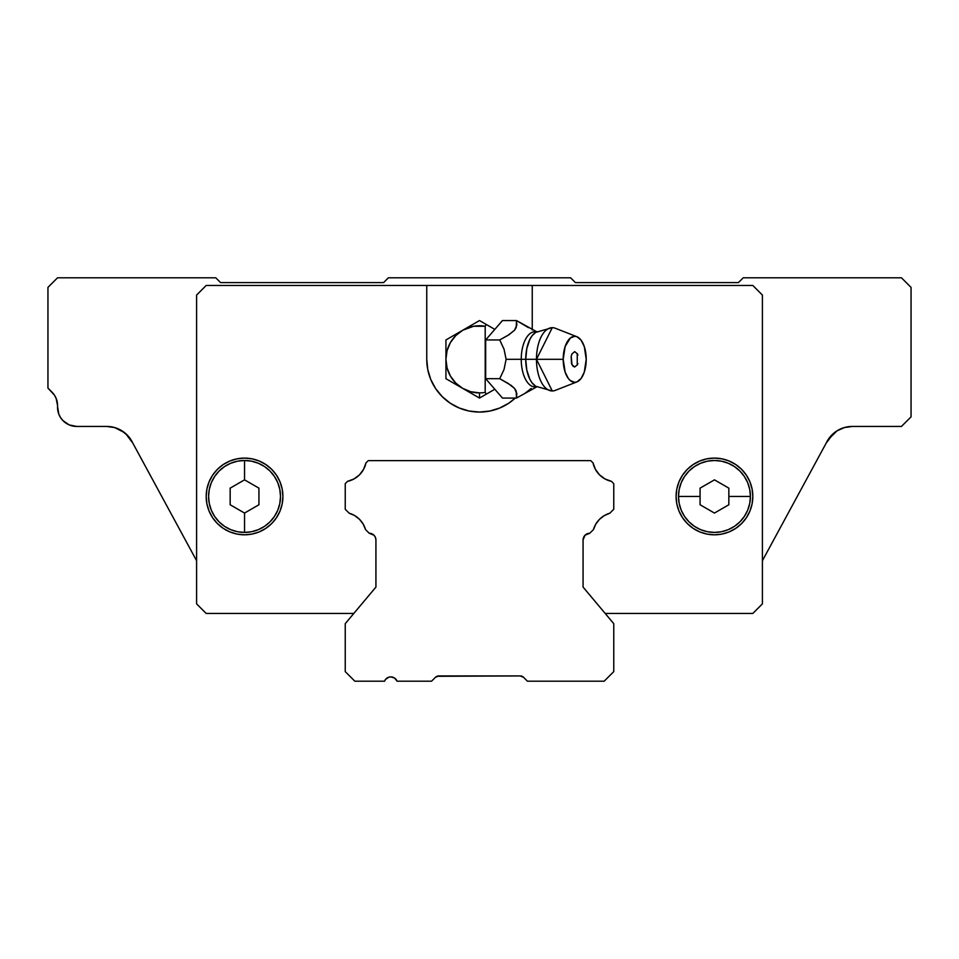 <?xml version="1.0" encoding="UTF-8"?>
<svg xmlns="http://www.w3.org/2000/svg" width="959" height="959" viewBox="0 0 959 959"><rect width="100%" height="100%" fill="white"/><g stroke="black" fill="none" stroke-linecap="round" stroke-linejoin="round"><path stroke-width="1.44" d="M436.345 676.61L437.736 676.047A4.795 4.795 0 0 0 436.956 676.299L520.186 675.927L438.814 675.927A4.795 4.795 0 0 0 435.422 677.33L431.55 681.202L397.062 681.202L431.55 681.202L435.422 677.33L438.814 675.927M386.992 678.061L388.803 677.186L385.518 679.44L384.523 681.202L354.83 681.202L384.523 681.202A6.713 6.713 0 0 1 397.062 681.202L394.593 678.061L390.793 676.886L392.782 677.186M354.83 681.202L345.24 671.612L345.24 623.662L375.928 587.088L375.928 539.953L375.928 587.088L345.24 623.662L345.24 671.612L354.83 681.202M375.413 537.388L373.962 535.206L369.215 533.24L365.547 529.572L369.215 533.24A6.713 6.713 0 0 1 375.928 539.953L375.413 537.388L375.928 539.953M349.184 513.209A23.975 23.975 0 0 1 365.547 529.572L363.161 524.046L359.469 519.287L354.71 515.594L349.184 513.209L345.24 509.265L345.24 483.648L347.53 481.346L345.24 483.648L345.24 509.265L349.184 513.209M365.966 462.921A23.975 23.975 0 0 1 347.53 481.346L353.967 478.961L347.53 481.346L353.967 478.961L347.53 481.346L353.967 478.961L359.469 474.861L363.581 469.359L365.966 462.921L368.256 460.632L590.744 460.632L593.034 462.921L590.744 460.632L368.256 460.632L365.966 462.921M611.47 481.346A23.975 23.975 0 0 1 593.034 462.921L595.419 469.359L599.531 474.861L605.033 478.961L611.47 481.346L613.76 483.648L613.76 509.265L609.816 513.209L613.76 509.265L613.76 483.648L611.47 481.346M593.453 529.572A23.975 23.975 0 0 1 609.816 513.209L604.29 515.594L599.531 519.287L595.839 524.046L593.453 529.572L589.785 533.24L593.453 529.572M583.072 539.953A6.713 6.713 0 0 1 589.785 533.24L585.038 535.206L583.072 539.953L583.072 587.088L613.76 623.662L613.76 671.612L604.17 681.202L527.45 681.202L523.578 677.33A4.795 4.795 0 0 0 520.186 675.927L521.264 676.047L520.186 675.927A4.795 4.795 0 0 1 523.578 677.33L527.45 681.202L604.17 681.202L613.76 671.612L613.76 623.662L583.072 587.088L583.072 539.953M522.499 676.515L520.186 675.927L523.578 677.33M436.561 676.479A4.795 4.795 0 0 0 435.422 677.33M436.956 676.299L437.736 676.047M388.803 677.186L390.793 676.886L388.803 677.186M126.636 434.451L132.786 443.058L128.302 436.189M125.533 433.444L132.786 443.058A28.77 28.77 0 0 0 114.78 427.606L124.61 432.689M836.979 430.855L830.686 436.213L826.214 443.058L830.806 436.081L828.252 439.39L837.147 430.759L844.567 427.498L852.287 426.443L901.46 426.443L911.05 416.853L911.05 287.388L901.46 277.798L743.225 277.798L738.43 282.593L575.4 282.593L570.605 277.798L388.395 277.798L383.6 282.593L220.57 282.593L215.775 277.798L57.54 277.798L47.95 287.388L47.95 388.083L51.954 392.099A19.18 19.18 0 0 1 57.552 406.46L58.775 414.048L60.501 417.501L62.874 420.545L69.192 424.909L76.72 426.443L106.713 426.443L114.768 427.594A28.77 28.77 0 0 0 106.713 426.443L114.636 427.558M121.853 430.759L114.433 427.498L121.901 430.783L128.242 436.129M117.933 428.721L121.841 430.735L117.933 428.721M841.343 428.601L844.232 427.594A28.77 28.77 0 0 0 837.147 430.747L844.519 427.51L852.287 426.443L844.28 427.582L852.287 426.443L901.46 426.443L911.05 416.853L911.05 287.388L901.46 277.798L743.225 277.798L738.43 282.593L575.4 282.593L570.605 277.798L388.395 277.798L383.6 282.593L220.57 282.593L215.775 277.798L57.54 277.798L47.95 287.388L47.95 388.083L54.339 395L56.113 398.321L57.576 405.657A19.18 19.18 0 0 1 57.552 406.46A19.18 19.18 0 0 0 76.72 426.443L106.713 426.443L114.481 427.51L121.901 430.783L128.23 436.117L132.786 443.058L128.194 436.081L132.786 443.058L196.595 560.703L132.786 443.058A28.77 28.77 0 0 0 106.713 426.443L114.457 427.51L106.713 426.443M830.698 436.189L836.823 430.951L844.232 427.594L852.287 426.443A28.77 28.77 0 0 0 826.214 443.058L828.252 439.39L830.806 436.081L826.214 443.058L833.659 433.288M834.39 432.689L836.823 430.951M844.388 427.558L837.147 430.759L842.949 428.002M830.806 436.069A28.77 28.77 0 0 1 837.135 430.759L830.806 436.081A28.77 28.77 0 0 0 830.77 436.105L837.099 430.783M852.275 426.443A28.77 28.77 0 0 0 844.244 427.594M826.214 443.058L762.405 560.703L826.214 443.058L830.806 436.081A28.77 28.77 0 0 0 826.214 443.046L830.65 436.249M114.768 427.594L122.177 430.951L128.23 436.117M60.501 417.501L62.874 420.545M65.811 423.039L69.192 424.909M128.35 436.249L132.786 443.058M265.835 464.54A38.36 38.36 0 0 0 259.23 461.015L252.025 458.834L244.545 458.09A38.36 38.36 0 0 1 282.905 496.45A38.36 38.36 0 0 1 244.545 534.81A38.36 38.36 0 0 1 206.185 496.45A38.36 38.36 0 0 1 244.545 458.09A38.36 38.36 0 0 0 206.185 496.45A38.36 38.36 0 0 0 276.432 517.776M682.568 517.776A38.36 38.36 0 0 0 714.431 534.81A38.36 38.36 0 0 1 676.095 496.45A38.36 38.36 0 0 1 714.455 458.09A38.36 38.36 0 0 0 693.165 464.54M752.815 496.414A38.36 38.36 0 0 0 714.455 458.09L706.975 458.834L699.77 461.015L693.141 464.564A38.36 38.36 0 0 0 682.556 475.137L679.02 481.778L676.826 488.97A38.36 38.36 0 0 0 676.826 503.919M676.826 488.97L676.095 496.45L676.826 503.943A38.36 38.36 0 0 0 679.008 511.111M676.826 503.943L679.02 511.135A38.36 38.36 0 0 0 682.556 517.752L687.327 523.578L693.141 528.349L699.77 531.897L706.975 534.079L714.455 534.81A38.36 38.36 0 0 0 741.559 523.602M237.352 483.995L230.16 488.143L244.545 479.848L244.545 460.488A35.962 35.962 0 0 1 280.507 496.45A35.962 35.962 0 0 1 244.545 532.413A35.962 35.962 0 0 0 280.507 496.45A35.962 35.962 0 0 0 244.545 460.488L244.545 479.848L258.93 488.143L258.93 504.758L244.545 513.065L244.545 532.413L244.545 513.065L230.16 504.758L237.352 508.917L230.16 504.758L230.16 488.143L244.545 479.848L251.737 483.995M678.492 496.45A35.962 35.962 0 0 1 714.455 460.488A35.962 35.962 0 0 1 750.418 496.45A35.962 35.962 0 0 0 714.455 460.488A35.962 35.962 0 0 0 678.492 496.45L700.07 496.45L700.07 488.143L714.455 479.848L728.84 488.143L728.84 496.45L750.418 496.45L728.84 496.45L728.84 504.758L728.84 488.143L728.84 504.758L714.455 513.065L700.07 504.758L700.07 488.143L700.07 504.758L700.07 496.45L678.492 496.45A35.962 35.962 0 0 0 714.455 532.413A35.962 35.962 0 0 0 750.418 496.45A35.962 35.962 0 0 1 714.455 532.413A35.962 35.962 0 0 1 678.492 496.45L679.188 489.438L681.226 482.689L684.558 476.479L689.03 471.025L694.472 466.553L700.693 463.233L707.442 461.183L714.455 460.488L721.468 461.183L728.217 463.233L734.438 466.553L739.88 471.025L744.352 476.479L747.684 482.689L749.722 489.438L750.418 496.45L749.722 503.475L747.684 510.212L744.352 516.433L739.88 521.888L734.438 526.359L728.217 529.68L721.468 531.73L714.455 532.413L707.442 531.73L700.693 529.68L694.472 526.359L689.03 521.888L684.558 516.433L681.226 510.212L679.188 503.475L678.492 496.45M508.845 403.152A52.745 52.745 0 0 0 515.271 398.069A52.745 52.745 0 0 1 426.755 359.313L426.755 285.47L206.185 285.47L196.595 295.06L196.595 603.858L206.185 613.448L353.799 613.448L206.185 613.448L196.595 603.858L196.595 295.06L206.185 285.47L426.755 285.47L426.755 359.313A52.745 52.745 0 0 0 435.638 388.599M700.07 488.143L714.455 479.848L728.84 488.143M728.84 504.758L714.455 513.065L700.07 504.758M258.93 488.143L258.93 504.758L244.545 513.065L237.352 508.917M251.737 508.917L258.93 504.758M230.16 504.758L230.16 488.143M244.545 460.488A35.962 35.962 0 0 0 208.583 496.45A35.962 35.962 0 0 0 244.545 532.413A35.962 35.962 0 0 1 208.583 496.45A35.962 35.962 0 0 1 244.545 460.488L251.558 461.183L258.307 463.233L264.528 466.553L269.97 471.025L274.442 476.479L277.774 482.689L279.812 489.438L280.507 496.45L279.812 503.475L277.774 510.212L274.442 516.433L269.97 521.888L264.528 526.359L258.307 529.68L251.558 531.73L244.545 532.413L237.532 531.73L230.783 529.68L224.562 526.359L219.12 521.888L214.648 516.433L211.316 510.212L209.278 503.475L208.583 496.45L209.278 489.438L211.316 482.689L214.648 476.479L219.12 471.025L224.562 466.553L230.783 463.233L237.532 461.183L244.545 460.488M741.583 523.578L746.354 517.764L749.89 511.135L752.084 503.943L752.815 496.45L752.084 488.97L749.89 481.778L746.354 475.137L741.583 469.335L735.769 464.564L729.14 461.015L721.935 458.834L714.455 458.09A38.36 38.36 0 0 1 752.815 496.45A38.36 38.36 0 0 1 714.455 534.81L721.935 534.079L729.14 531.897L735.769 528.349L741.583 523.578A38.36 38.36 0 0 0 752.815 496.498M244.545 458.09L237.065 458.834L229.86 461.015L223.231 464.564L217.417 469.335L212.646 475.137L209.11 481.778L206.916 488.97L206.185 496.45L206.916 503.943L209.11 511.135L212.646 517.764L217.417 523.578L223.231 528.349L229.86 531.897L237.065 534.079L244.545 534.81L252.025 534.079L259.23 531.897L265.859 528.349L271.673 523.578L276.444 517.764A38.36 38.36 0 0 0 279.968 511.159L282.174 503.943L282.905 496.45L282.174 488.97L279.98 481.778L276.444 475.137A38.36 38.36 0 0 0 265.883 464.576L259.23 461.015M279.992 511.111A38.36 38.36 0 0 0 282.162 503.954M282.174 503.919A38.36 38.36 0 0 0 282.174 488.97M435.662 388.635A52.745 52.745 0 0 0 450.155 403.152M450.239 403.2A52.745 52.745 0 0 0 479.464 412.058M479.536 412.058A52.745 52.745 0 0 0 508.761 403.2M532.245 285.47L426.755 285.47L532.245 285.47L532.245 329.98L532.245 285.47L752.815 285.47L762.405 295.06L762.405 603.858L752.815 613.448L605.201 613.448L752.815 613.448L762.405 603.858L762.405 295.06L752.815 285.47L532.245 285.47M427.774 369.611L426.755 359.313L427.774 369.611L430.771 379.5L435.65 388.623L442.207 396.618L450.191 403.176L459.313 408.043L469.215 411.051L479.5 412.058L489.785 411.051L499.687 408.043L508.809 403.176L515.271 398.069M442.207 396.618L450.191 403.176M276.444 517.764L279.98 511.135M276.444 475.137L271.673 469.335L265.859 464.564M217.417 469.335L212.646 475.137M206.916 488.97L206.185 496.45M752.084 503.943L752.815 496.45M693.141 464.564L687.327 469.335L682.556 475.137L679.02 481.778M679.02 511.135L682.556 517.764M693.141 528.349L699.77 531.897M536.608 331.874A27.619 13.81 90 0 0 521.24 359.313L506.112 359.313L504.038 349.196L499.711 339.942L509.145 334.619L514.527 330.232L516.817 325.161L516.493 320.558L537.232 332.042M536.525 331.91A28.183 14.097 90 0 0 525.736 359.313L521.24 359.313A27.619 13.81 -90 0 1 533.875 331.79M576.922 336.729L555.333 328.266A31.647 15.823 90 0 0 536.465 359.313L552.288 327.666L535.673 332.377L531.993 335.878L529.859 339.39L526.803 348.525L525.736 359.313L563.197 359.313A23.016 11.508 -90 0 1 576.922 336.729A23.016 11.508 -90 0 1 586.225 359.313L584.283 346.535L581.106 340.181L576.958 336.741L574.705 336.297L570.305 338.048L565.139 346.535L563.197 359.313L565.139 372.104L568.315 378.457L570.305 380.579L574.705 382.329L576.958 381.886L581.106 378.457L584.283 372.104L586.225 359.313A23.016 11.508 -90 0 1 576.922 381.898A23.016 11.508 -90 0 1 563.197 359.313L536.465 359.313A31.647 15.823 90 0 0 555.333 390.373L576.922 381.898M537.076 331.67L535.673 332.377M531.274 388.407L524.801 393.466L516.493 398.069L516.817 393.454L514.492 388.371L511.183 385.41L499.711 378.697L504.038 369.467L506.112 359.313L504.038 349.196L499.711 339.942L485.674 339.942L485.674 378.697L494.808 389.234L486.297 394.149L485.194 392.399A33.565 33.565 0 0 1 479.5 392.878L479.5 398.069L486.297 394.149L485.194 392.399A33.565 33.565 0 0 1 479.5 392.878L470.809 391.74L462.717 388.383L455.765 383.049L450.43 376.096L447.074 368.004L445.935 359.313L447.074 350.634L450.43 342.531L455.765 335.578L462.717 330.244L473.602 326.276L485.194 326.24L485.194 392.399L485.194 326.24L486.297 324.49L494.808 329.393L485.674 339.942L499.711 339.942L508.042 335.314L514.527 330.232L516.182 327.642L516.493 320.558L528.481 327.666M577.893 355.046L577.246 353.559L577.246 365.067L577.905 363.581M577.426 353.883L574.705 351.641L571.996 353.895L571.168 356.376L571.528 363.581L573.242 366.41L574.717 366.985L577.426 364.744L574.717 366.985L571.996 364.744L571.168 356.376L571.996 353.895L574.705 351.641L577.426 353.883M552.288 390.96L536.465 359.313L525.736 359.313L526.803 370.102L529.859 379.249L531.993 382.749L535.673 386.249L552.288 390.96M536.608 386.765A27.619 13.81 -90 0 1 521.24 359.313L525.736 359.313A28.183 14.097 90 0 0 536.525 386.717M537.232 386.597L516.493 398.069L516.182 390.972L514.492 388.371L508.018 383.3L499.711 378.697L485.674 378.697L499.711 378.697L504.038 369.467L506.112 359.313L521.24 359.313A27.619 13.81 90 0 0 533.875 386.837M502.456 320.558L516.493 320.558L502.456 320.558L494.808 329.393L502.456 320.558M516.493 398.069L502.456 398.069L516.493 398.069M494.808 389.234L502.456 398.069L494.808 389.234L479.5 398.069L479.5 392.878A33.565 33.565 0 0 1 462.717 388.383L479.5 398.069L462.717 388.383A33.565 33.565 0 0 1 485.194 326.24L486.297 324.49L479.5 320.558L445.935 339.942L445.935 378.697L462.717 388.383L445.935 378.697L445.935 339.942L479.5 320.558L494.808 329.393L485.674 339.942L485.674 378.697L494.808 389.234"/></g></svg>
